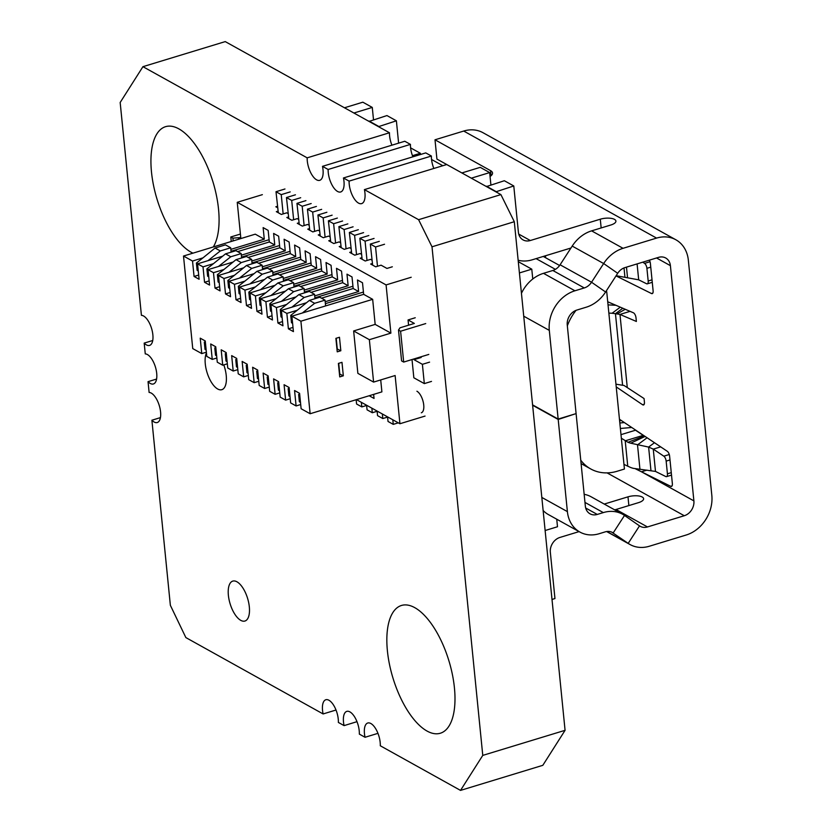 <?xml version="1.0" encoding="UTF-8"?>
<svg xmlns="http://www.w3.org/2000/svg" width="832" height="832" viewBox="0 0 832 832"><rect width="100%" height="100%" fill="white"/><g stroke="black" fill="none" stroke-linecap="round" stroke-linejoin="round"><path stroke-width="1.25" d="M336.014 710.018L323.107 713.95L185.858 637.582L170.362 605.311L151.892 420.222L160.441 417.612M323.107 713.95A15.652 6.864 73.1 0 1 325.832 699.743A15.652 6.864 73.1 0 1 328.942 700.253A15.652 6.864 73.1 0 1 338.364 722.436L344.074 725.618L356.98 721.677M344.074 725.618A15.652 6.864 73.1 0 1 346.788 711.381A15.652 6.864 73.1 0 1 349.908 711.89A15.652 6.864 73.1 0 1 359.33 734.105L365.04 737.277L377.957 733.346M365.04 737.277A15.652 6.864 73.1 0 1 367.754 723.008A15.652 6.864 73.1 0 1 370.874 723.528A15.652 6.864 73.1 0 1 380.286 745.763L460.522 790.4L542.818 765.326L565.074 730.319L482.768 755.394L460.522 790.4M418.6 219.69L500.906 194.605L446.722 164.538L364.416 189.613L418.6 219.69L432.006 246.792L514.301 221.718L565.074 730.319M432.006 246.792L482.768 755.394M500.906 194.605L514.301 221.718M364.416 189.613A15.652 6.864 73.1 0 1 361.65 203.611A15.652 6.864 73.1 0 1 353.215 197.059A15.652 6.864 73.1 0 1 349.107 181.116L431.402 156.031A15.652 6.864 73.1 0 0 433.846 168.459M349.107 181.116L343.45 177.975L425.755 152.901L431.402 156.031M343.45 177.975A15.652 6.864 73.1 0 1 340.683 191.974A15.652 6.864 73.1 0 1 332.259 185.422A15.652 6.864 73.1 0 1 328.141 169.478L410.446 144.394A15.652 6.864 73.1 0 0 412.89 156.822M328.141 169.478L322.494 166.338L404.789 141.263L410.446 144.394M322.494 166.338A15.652 6.864 73.1 0 1 319.727 180.336A15.652 6.864 73.1 0 1 311.293 173.784A15.652 6.864 73.1 0 1 307.174 157.841L389.48 132.766A15.652 6.864 73.1 0 0 391.924 145.184M151.892 420.222A15.652 6.864 73.1 0 0 157.269 422.531A15.652 6.864 73.1 0 0 160.087 408.772A15.652 6.864 73.1 0 0 151.258 393.099A15.652 6.864 73.1 0 0 149.115 392.454L148.044 381.659A15.652 6.864 73.1 0 0 153.421 383.968A15.652 6.864 73.1 0 0 156.229 370.209A15.652 6.864 73.1 0 0 147.41 354.546A15.652 6.864 73.1 0 0 145.267 353.902L144.186 343.106A15.652 6.864 73.1 0 0 149.573 345.415A15.652 6.864 73.1 0 0 152.381 331.646A15.652 6.864 73.1 0 0 143.562 315.983A15.652 6.864 73.1 0 0 141.419 315.338L120.172 102.492L142.938 66.674L225.243 41.6L389.48 132.766M142.938 66.674L307.174 157.841M144.186 343.106L152.745 340.496M148.044 381.659L156.593 379.059M236.922 581.786A20.862 9.152 73.1 0 1 248.685 602.68A20.862 9.152 73.1 0 1 244.93 621.036A20.862 9.152 73.1 0 1 230.1 603.741A20.862 9.152 73.1 0 1 232.762 581.11A20.862 9.152 73.1 0 1 236.922 581.786M223.798 364.894A20.862 9.152 73.1 0 1 221.842 389.678A20.862 9.152 73.1 0 1 208.603 376.813A20.862 9.152 73.1 0 1 206.45 352.955M192.951 253.157A66.778 29.276 73.1 0 1 153.889 187.117A66.778 29.276 73.1 0 1 165.537 126.682A66.778 29.276 73.1 0 1 178.849 128.866A66.778 29.276 73.1 0 1 213.512 183.737A66.778 29.276 73.1 0 1 213.314 246.958M414.752 607.651A66.778 29.276 73.1 0 1 452.39 674.502A66.778 29.276 73.1 0 1 440.378 733.221A66.778 29.276 73.1 0 1 392.912 677.872A66.778 29.276 73.1 0 1 401.45 605.467A66.778 29.276 73.1 0 1 414.752 607.651M416.915 391.217A11.482 5.034 73.1 0 1 423.384 402.709A11.482 5.034 73.1 0 1 421.314 412.797M281.362 214.458L276.328 211.661L278.127 211.12L275.995 191.724L281.226 194.636L283.15 213.907L281.362 214.458M237.64 251.618L269.318 241.966L268.164 230.402L263.13 227.604L264.285 239.179L230.859 249.361M240.864 238.566L237.245 202.311L386.079 284.918L390.894 333.122L369.356 339.685L353.642 330.959L357.874 373.37L373.599 382.096L395.127 375.534L399.932 423.738L425.048 416.083M262.361 194.657L237.245 202.311M231.057 251.285L269.09 239.699M198.671 275.059L194.064 276.463L199.098 279.261L197.558 263.838L203.008 266.864L213.46 263.671L225.545 253.854L230.776 256.766L218.483 266.469L208.031 269.651L213.481 272.678L223.933 269.495L236.018 259.667L241.259 262.579L251.67 259.407L252.106 263.786M222.539 256.225L197.558 263.838M269.256 387.088L264.649 388.492L259.199 385.466L257.66 370.042L252.626 367.255L254.166 382.678L248.716 379.652L247.177 364.229L242.143 361.431L243.682 376.854L238.233 373.828L236.694 358.405L231.66 355.618L233.199 371.041L227.75 368.014L226.21 352.591L221.187 349.794L222.726 365.217L217.277 362.201L215.738 346.767L210.704 343.98L212.243 359.403L206.794 356.377L205.254 340.954L200.221 338.166L201.76 353.59L192.743 348.587L183.508 256.038L192.525 261.04L202.977 257.858L215.062 248.04L220.303 250.942L230.703 247.77L225.462 244.868L215.062 248.04M264.285 239.179L255.268 234.166L183.508 256.038M269.318 241.966L274.768 244.993L273.614 233.428L278.647 236.215L279.802 247.78L248.123 257.442M293.634 219.731L291.845 220.272L286.811 217.485L288.61 216.934L286.468 197.538L291.71 200.45L293.634 219.731L297.222 218.639L298.553 219.367M208.229 269.589L206.898 268.85L213.46 263.671M272.792 272.626L306.218 262.444L300.758 259.418L299.603 247.853L294.58 245.055L295.734 256.63L290.285 253.604L289.13 242.039L284.097 239.242L285.251 250.806L251.826 260.998M316.41 206.44L307.434 209.175L312.676 212.087L314.6 231.369L312.811 231.91L307.778 229.122L309.566 228.571L309.733 230.204M309.566 228.571L307.434 209.175M253.989 273.676L228.998 281.289L234.447 284.315L244.899 281.133L256.984 271.305L262.226 274.217L272.636 271.045L273.073 275.413M300.758 259.418L269.079 269.079M230.703 247.77L231.14 252.148M213.481 272.678L215.02 288.101L219.638 286.697M219.232 282.62L218.109 281.996L217.381 274.674L223.933 269.495M208.031 269.651L209.57 285.074L204.547 282.287L209.154 280.883M208.749 276.796L207.636 276.182L206.898 268.85M309.036 225.191L307.705 224.453L302.328 226.096L297.294 223.298L299.083 222.758L299.25 224.39M279.802 247.78L285.251 250.806M218.483 266.469L233.022 262.038M262.496 268.736L300.539 257.15M295.734 256.63L262.309 266.812M215.02 288.101L220.054 290.898L218.514 275.475L223.964 278.491L234.416 275.309L246.501 265.491L251.742 268.393L262.153 265.231L262.59 269.599M305.926 200.626L296.951 203.362L302.193 206.263L304.117 225.545M299.083 222.758L296.951 203.362M241.623 257.962L241.186 253.594L235.945 250.682L225.545 253.854M311.168 203.538L302.193 206.263M252.023 262.922L290.056 251.337M274.768 244.993L241.342 255.174M234.447 284.315L235.986 299.738L240.604 298.334M240.188 294.247L239.075 293.634L238.347 286.302L244.899 281.133M284.96 188.989L275.995 191.724M342.607 220.99L333.642 223.725L335.566 242.996L339.154 241.904L340.475 242.642M333.642 223.725L328.401 220.813L330.699 241.842M239.45 278.106L251.742 268.393M228.998 281.289L230.537 296.712L225.503 293.925L230.121 292.51M262.153 265.231L256.911 262.319L246.501 265.491M229.195 281.226L227.864 280.488L234.416 275.309M229.715 288.434L228.592 287.81L227.864 280.488M225.503 293.925L223.964 278.491M290.285 253.604L258.596 263.255M243.506 267.852L218.514 275.475M329.992 236.829L328.671 236.09L323.284 237.734L318.261 234.936L320.05 234.385L317.918 214.989L323.159 217.901L332.124 215.166M279.562 274.893L311.241 265.242L310.086 253.666L305.063 250.879L306.218 262.444M277.586 207.74L275.839 206.762L277.441 206.284M235.986 299.738L241.02 302.526L239.481 287.102L249.933 283.92L262.226 274.217M411.195 277.264L386.079 284.918M379.298 241.353L370.323 244.078L372.455 263.484L370.666 264.025L375.7 266.822L381.077 265.179L386.953 268.434L392.33 266.791M374.057 238.441L365.082 241.176L359.84 238.264L361.972 257.66L360.183 258.211L365.217 260.998L370.594 259.355L371.925 260.094M363.574 232.627L354.598 235.352L349.357 232.45L351.499 251.846L349.7 252.387L354.734 255.185L360.11 253.542L361.442 254.28M353.09 226.803L344.126 229.538L338.884 226.626L341.016 246.022L339.217 246.574L344.25 249.361L349.638 247.728L350.958 248.456M330.533 240.209L328.734 240.75L333.767 243.547L335.566 242.996M314.6 231.369L318.188 230.266L319.519 231.005M283.15 213.907L286.738 212.815L288.07 213.554M272.636 271.045L267.394 268.133L256.984 271.305M264.472 279.49L249.933 283.92M228.966 272.282L241.259 262.579M321.495 268.788L283.462 280.374M337.366 218.078L328.401 220.813M218.712 275.413L217.381 274.674M295.443 194.802L286.468 197.538M326.882 212.264L317.918 214.989M300.685 197.714L291.71 200.45M251.67 259.407L246.428 256.495L236.018 259.667M371.852 408.148L372.31 412.734L377.114 411.268M257.743 370.854L256.714 371.166L257.837 371.79M233.168 240.906L232.898 238.139L240.76 237.546M238.576 238.212L238.68 239.231M290.202 191.901L281.226 194.636M325.083 237.182L323.159 217.901M320.216 236.018L320.05 234.385M288.766 218.566L288.61 216.934M239.678 287.05L238.347 286.302M278.283 212.753L278.127 211.12M240.406 234.052L230.797 236.974L231.254 241.488M232.898 238.139L230.797 236.974M272.979 274.56L311.022 262.964M321.651 209.352L312.676 212.087M241.186 253.594L230.776 256.766M208.01 260.645L220.303 250.942M197.756 263.775L196.414 263.037L202.977 257.858M204.547 282.287L203.008 266.864M241.54 257.109L279.573 245.513M283.275 278.45L316.69 268.268L311.241 265.242M316.69 268.268L315.536 256.693L320.57 259.49L321.724 271.055L290.046 280.706M314.714 295.901L348.14 285.719L342.69 282.693L341.536 271.128L336.502 268.33L337.657 279.895L332.207 276.879L331.053 265.304L326.019 262.517L327.174 274.082L321.724 271.055M348.14 285.719L346.986 274.154L352.019 276.942L353.174 288.506L321.495 298.168M325.198 301.725L358.623 291.533L353.174 288.506M358.623 291.533L357.469 279.968L362.502 282.755L363.657 294.33L372.663 299.333L375.17 324.397L390.894 333.122M198.266 270.982L197.153 270.358L196.414 263.037M194.064 276.463L192.525 261.04M375.17 324.397L353.642 330.959M372.663 299.333L300.903 321.204L310.138 413.743L381.898 391.872L380.713 379.933M340.829 350.75L337.241 351.842L335.889 338.354L339.477 337.262L340.829 350.75L336.939 348.868M339.737 376.906L338.395 363.418L341.983 362.326L343.325 375.814L339.737 376.906M337.262 348.774L336.211 338.25M339.446 373.932L343.325 375.814M339.768 373.838L338.718 363.314M239.481 287.102L244.93 290.129L255.382 286.946L267.467 277.129L272.709 280.03L260.416 289.744L249.964 292.926L255.414 295.953L256.953 311.376L261.986 314.163L260.447 298.74L265.897 301.766L267.436 317.19L272.459 319.987L270.92 304.564L295.911 296.941M325.042 300.134L319.8 297.222L309.39 300.394L314.631 303.306L302.338 313.009L325.614 305.916L325.042 300.134L314.631 303.306M363.657 294.33L325.614 305.916M352.945 286.239L314.912 297.825M361.972 257.66L362.138 259.293M314.995 298.688L314.558 294.32L309.317 291.408L298.906 294.58L304.148 297.482L291.855 307.195L281.403 310.378L286.853 313.404L297.305 310.222L290.753 315.39L291.481 322.722L292.604 323.336M309.39 300.394L297.305 310.222M306.394 302.765L291.855 307.195M300.903 321.204L291.886 316.191L302.338 313.009M286.853 313.404L288.392 328.827L293.426 331.614L291.886 316.191M281.403 310.378L282.942 325.801L277.919 323.014L276.38 307.58L270.92 304.564M244.93 290.129L246.47 305.552L251.503 308.35L249.964 292.926M264.649 388.492L263.11 373.069L268.143 375.866L269.682 391.29L275.132 394.316L273.593 378.882L278.626 381.68L280.166 397.103L285.615 400.13L284.076 384.706L289.099 387.494L290.638 402.917L296.098 405.943L294.559 390.52L299.582 393.318L301.122 408.741L310.138 413.743M292.084 316.139L290.753 315.39M288.392 328.827L293.01 327.423M327.174 274.082L293.748 284.263M293.946 286.198L331.978 274.602M341.016 246.022L341.172 247.655M294.029 287.05L293.592 282.682L288.35 279.77L277.95 282.942L265.866 292.76L255.414 295.953M274.945 285.314L260.416 289.744M300.487 402.386L299.374 401.773L298.646 394.441L299.759 395.065M299.666 394.129L298.646 394.441M300.706 404.539L296.098 405.943M369.19 395.751L374.046 398.434L373.641 394.389M387.577 416.874L388.024 421.46L393.266 424.372L392.808 419.786M398.31 422.833L393.266 424.372M268.32 377.614L267.197 376.99L267.925 384.311L269.048 384.935M267.197 376.99L268.226 376.678M372.31 412.734L367.068 409.822L366.61 405.236M356.158 399.724L356.585 404.009L361.826 406.91L361.369 402.334M361.826 406.91L366.631 405.454M377.094 411.06L377.551 415.636L382.793 418.548L387.598 417.082M382.335 413.962L382.793 418.548M278.699 382.491L277.68 382.803L278.408 390.135L279.531 390.749M275.132 394.316L279.739 392.902M290.222 398.726L285.615 400.13M290.014 396.573L288.891 395.949L288.163 388.627L289.182 388.315M289.276 389.241L288.163 388.627M237.817 369.637L233.199 371.041M236.87 360.152L235.758 359.538L236.777 359.226M206.367 352.186L201.76 353.59M206.159 350.033L205.036 349.409L204.308 342.077L205.327 341.765M248.3 375.45L243.682 376.854M248.082 373.298L246.969 372.684L246.23 365.352L247.26 365.04M216.642 355.846L215.519 355.222L214.791 347.901L215.81 347.589M216.85 357.999L212.243 359.403M237.598 367.484L236.486 366.86L235.758 359.538M247.354 365.976L246.23 365.352M227.334 363.813L222.726 365.217M226.387 354.338L225.274 353.714L226.294 353.402M227.115 361.66L226.002 361.046L225.274 353.714M356.481 399.62L399.932 423.738M215.904 348.514L214.791 347.901M205.421 342.701L204.308 342.077M258.783 381.274L254.166 382.678M258.565 379.122L257.452 378.498L256.714 371.166M369.356 339.685L373.599 382.096M415.241 317.751L408.065 319.946L408.585 325.187M412.017 359.538L413.837 377.78L424.32 383.604L431.496 381.41M428.802 354.422L403.686 362.076L400.598 331.23L398.507 330.065L399.994 327.808L414.346 323.43L408.065 319.946M400.598 331.23L425.724 323.575M429.572 362.138L422.396 364.322L424.32 383.604M413.93 358.956L414.003 359.663L422.396 364.322M421.179 357.479L414.003 359.663M398.507 330.065L401.586 360.911L403.686 362.076M278.793 383.427L277.68 382.803M255.382 286.946L248.83 292.126L249.558 299.447L250.671 300.071M283.546 281.237L283.109 276.858L272.709 280.03M250.162 292.864L248.83 292.126M283.109 276.858L277.878 273.957L267.467 277.129M251.077 304.148L246.47 305.552M265.866 292.76L259.303 297.939L260.042 305.271L261.154 305.885M261.56 309.972L256.953 311.376M285.428 291.127L260.447 298.74M288.434 288.756L293.675 291.668L304.075 288.496L298.834 285.584L288.434 288.756L269.786 303.763L270.525 311.085L271.638 311.709M304.075 288.496L304.512 292.874M311.012 292.344L342.69 282.693M265.897 301.766L276.349 298.584M272.043 315.786L267.436 317.19M293.675 291.668L281.372 301.371M269.786 303.763L271.128 304.502M282.121 317.522L280.998 316.898L280.27 309.577L298.906 294.58M276.38 307.58L286.832 304.398M282.526 321.599L277.919 323.014M314.558 294.32L304.148 297.482M280.27 309.577L281.601 310.315M304.429 292.011L342.462 280.426M344.126 229.538L346.05 248.82M338.884 226.626L347.849 223.891M354.598 235.352L356.522 254.634M351.499 251.846L351.655 253.479M358.332 229.715L349.357 232.45M337.657 279.895L304.231 290.087M365.082 241.176L367.006 260.458M368.815 235.529L359.84 238.264M332.207 276.879L300.529 286.53M293.592 282.682L283.192 285.854L270.899 295.558M277.95 282.942L283.192 285.854M260.645 298.678L259.303 297.939M363.428 292.053L325.395 303.649M372.455 263.484L372.622 265.117M377.489 266.271L375.565 246.99L370.323 244.078M384.54 244.254L375.565 246.99M607.079 472.888L684.278 515.736L647.473 526.947L616.023 509.496L638.477 502.653A10.431 3.869 -5.7 0 0 643.614 498.711A10.431 3.869 -5.7 0 0 642.21 497.006A10.431 3.869 -5.7 0 0 627.994 496.839L604.25 504.067M495.872 191.818L513.781 185.962L518.398 232.232A12.522 10.244 119 0 0 523.078 239.907A12.522 10.244 119 0 0 530.317 240.521L600.288 219.201A10.431 3.869 174.3 0 1 614.494 219.378A10.431 3.869 174.3 0 1 615.909 221.073A10.431 3.869 174.3 0 1 610.771 225.025L591.604 230.859L623.054 248.31L656.562 238.098A33.384 27.331 119 0 1 675.844 239.762L482.986 132.704A33.384 27.331 -61 0 0 463.705 131.05L435.001 139.797L490.547 170.633A14.612 5.418 174.3 0 1 492.523 173.014A14.612 5.418 174.3 0 1 490.058 176.467M545.657 257.764L545.459 255.778M378.477 126.662L396.386 120.806L386.953 115.565L369.044 121.42M378.446 126.266L369.013 121.035M513.781 185.962L504.348 180.731L486.439 186.576M495.83 191.433L486.398 186.191M552.011 599.456L554.954 598.551L550.337 552.282A12.522 10.244 119 0 1 559.946 537.43L579.082 531.606M607.724 301.766L633.381 312.78A4.17 1.83 73.1 0 1 636.012 317.876L636.376 321.464L619.975 314.423L630.063 311.355M615.95 384.176L622.596 385.268A12.522 4.649 174.3 0 1 624.104 385.518L644.062 398.549L644.426 402.137A4.17 1.83 73.1 0 1 643.542 404.966A4.17 1.83 73.1 0 1 642.564 404.737L616.221 386.89M619.455 419.266L667.285 451.287A4.17 1.83 73.1 0 1 669.625 456.227L672.36 483.59A4.17 1.83 73.1 0 1 671.476 486.418A4.17 1.83 73.1 0 1 670.717 486.325L635.492 468.822M656.542 257.972L670.405 265.668L693.888 500.885L641.472 471.796L646.974 470.122M649.386 260.156A4.17 1.83 73.1 0 1 650.385 263.422L653.11 290.794A4.17 1.83 73.1 0 1 652.236 293.623A4.17 1.83 73.1 0 1 651.466 293.519L616.013 275.902M623.958 464.391L630.5 467.438A33.384 12.397 -5.7 0 0 633.214 468.322L655.491 471.422L665.777 476.538A4.17 1.83 -106.9 0 0 666.536 476.632A4.17 1.83 -106.9 0 0 667.42 473.803L666.151 461.115A4.17 1.83 -106.9 0 0 663.811 456.175L653.266 449.114L648.606 447.075L630.698 443.186A33.384 12.397 174.3 0 1 627.994 442.302L621.348 438.235M675.844 239.762A33.384 27.331 119 0 1 688.345 260.198L711.828 495.414A33.384 27.331 119 0 1 686.202 535.007L649.397 546.229A33.384 27.331 119 0 1 630.115 544.575A33.384 27.331 119 0 1 628.191 543.379L611.707 532.116M670.405 265.668A12.522 10.244 119 0 0 665.714 258.003A12.522 10.244 119 0 0 658.486 257.379L624.978 267.592A12.522 10.244 119 0 0 617.698 273.302L605.602 292.001A33.384 27.331 -61 0 1 586.196 307.216L576.857 310.066A12.522 10.244 119 0 0 567.247 324.917L576.098 413.608L558.158 419.068L549.307 330.387A33.384 27.331 119 0 1 574.933 290.784L584.272 287.945A12.522 10.244 -61 0 0 591.552 282.235L603.658 263.536L617.698 273.302M684.278 515.736A12.522 10.244 119 0 0 693.888 500.885M442.801 165.724L431.558 159.484M412.454 155.678L420.358 153.275L410.592 147.857M435.001 139.797L436.925 159.078L462.332 173.181M518.149 260.239A33.384 27.331 119 0 0 532.241 259.802L570.96 248.009M584.158 494.312A33.384 27.331 119 0 1 591.146 496.798L622.596 514.249A33.384 27.331 -61 0 0 603.304 512.595L597.262 514.436L585.676 508.009M647.473 526.947A12.522 10.244 119 0 1 640.234 526.323A12.522 10.244 119 0 1 639.517 525.876L624.51 515.445L613.184 532.938A12.522 10.244 -61 0 0 612.466 532.49A12.522 10.244 -61 0 0 605.228 531.866L599.186 533.718A33.384 27.331 119 0 1 579.904 532.064A33.384 27.331 119 0 1 567.393 511.618L558.199 419.453L575.682 413.733M591.604 230.859A33.384 27.331 -61 0 0 572.208 246.085L560.102 264.784A12.522 10.244 119 0 1 552.833 270.483L543.494 273.333L574.933 290.784M420.358 153.275L420.482 154.502M616.023 509.496A12.522 10.244 -61 0 1 614.619 509.818M622.596 514.249A33.384 27.331 -61 0 1 624.51 515.445M623.054 248.31A33.384 27.331 119 0 0 603.658 263.536L572.208 246.085M521.446 293.311A33.384 27.331 -61 0 1 543.494 273.333M532.584 404.872L558.158 419.068M579.904 532.064L548.454 514.602A33.384 27.331 -61 0 1 543.13 510.505M576.139 413.993L585.343 506.147A12.522 10.244 119 0 0 590.023 513.812A12.522 10.244 119 0 0 597.262 514.436M558.199 419.453L532.626 405.257M471.765 178.433L462.332 173.202M462.29 172.817L480.23 167.346L489.674 172.588L490.89 184.829M471.723 178.048L489.674 172.588M354.37 113.277L344.937 108.035M344.895 107.65L362.846 102.19L372.278 107.422L373.495 119.662M398.611 143.146L396.386 120.806M354.338 112.892L372.278 107.422M627.234 387.14L619.975 314.423L616.959 313.945A12.522 4.649 -5.7 0 0 615.451 313.695L622.596 385.268M625.227 309.286L616.959 313.945M620.287 307.164L612.071 313.258L608.858 313.092M615.919 305.282L608.036 304.876M612.071 313.258L615.451 313.695L622.804 308.235M621.213 420.441L619.601 420.742M619.83 422.978L624.406 422.583M620.038 419.661L619.507 419.786M620.381 428.48L631.717 427.482M620.994 434.647L635.492 430.227L634.629 429.426M644.831 436.259A12.522 4.649 174.3 0 1 644.218 436.041L635.492 430.227M643.167 435.365L625.217 440.825L627.765 466.274M647.088 437.767L637.51 444.881L639.964 469.477M645.102 436.436L630.698 443.186M644.218 436.041L627.994 442.302M654.472 442.718L648.606 447.075L650.946 470.486M660.67 446.867L653.266 449.114L655.491 471.422M616.148 275.704L638.685 279.833L646.537 283.733A4.17 1.83 -106.9 0 0 647.296 283.837A4.17 1.83 -106.9 0 0 648.18 281.008L646.911 268.31A4.17 1.83 -106.9 0 0 644.571 263.38L642.762 262.174M532.771 279.011L531.783 269.173L519.418 272.938M531.783 269.173L518.294 261.685M545.126 530.525L557.492 526.75L556.743 519.21M580.746 460.158A45.906 37.575 119 0 0 590.73 468.946A45.906 37.575 119 0 0 617.25 471.224L624.426 469.03L606.715 291.658L605.602 292.001L591.552 282.235L560.102 264.784M606.715 291.658L606.06 291.294M559.603 265.502L543.275 256.443M576.056 310.346A45.906 37.575 119 0 0 567.341 325.832M463.705 131.05L656.562 238.098M530.317 240.521L518.731 234.094M600.288 219.201L601.162 227.947M627.994 496.839L628.867 505.575M603.304 512.595L584.969 502.414M552.833 270.483L584.272 287.945M490.547 170.633L491.057 175.729M639.517 525.876L628.191 543.379L606.819 531.513M523.734 316.191L549.307 330.387M567.393 511.618L541.819 497.422M642.564 404.737L644.228 404.227M670.717 486.325L672.058 485.909M652.808 293.114L651.466 293.519M663.811 456.175L669.271 454.511M666.151 461.115L669.999 459.94M667.42 473.803L671.268 472.638M624.021 267.935L624.926 277.056M626.475 267.134L627.494 277.295M637.094 263.9L638.685 279.833M650.749 267.145L646.911 268.31M650.031 261.716L644.571 263.38M652.018 279.833L648.18 281.008M555.412 269.35L536.099 258.627M606.642 531.544L630.115 544.575M666.536 476.632L671.507 475.114M652.267 282.318L647.296 283.837M590.73 468.946L581.09 463.59"/></g></svg>
